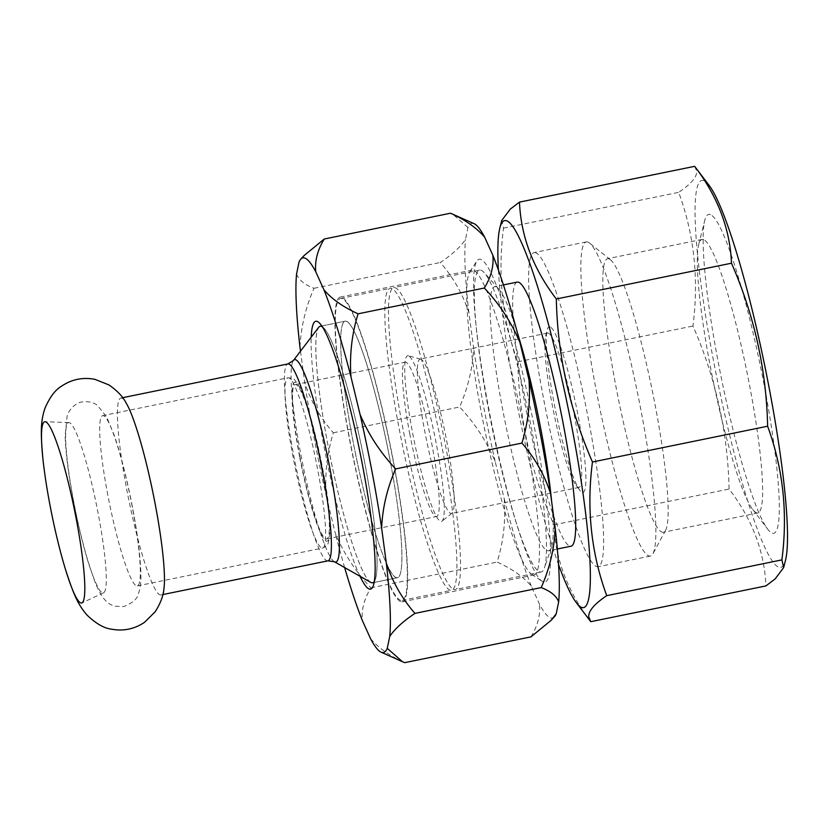<?xml version="1.0" encoding="UTF-8"?>
<svg xmlns="http://www.w3.org/2000/svg" width="829" height="829" viewBox="0 0 829 829"><rect width="100%" height="100%" fill="white"/><g stroke="black" fill="none" stroke-linecap="round" stroke-linejoin="round"><path stroke-width="0.62" stroke-dasharray="4.14 3.11" d="M107.863 495.307A86.89 10.85 78.5 0 1 102.62 415.64A86.89 10.85 78.5 0 1 132.143 506.239A86.89 10.85 78.5 0 1 137.386 585.906A86.89 10.85 78.5 0 1 107.863 495.307M73.822 502.26A86.89 10.85 78.5 0 1 68.911 422.562A86.89 10.85 78.5 0 1 98.112 513.192A86.89 10.85 78.5 0 1 103.666 592.745A86.89 10.85 78.5 0 1 73.822 502.26M163.904 588.88A100.464 12.539 78.5 0 1 161.023 594.932A100.464 12.539 78.5 0 1 126.878 490.177A100.464 12.539 78.5 0 1 120.806 398.065A100.464 12.539 78.5 0 1 125.842 402.5M375.464 579.056A130.889 16.342 78.5 0 0 362.449 451.256A130.889 16.342 78.5 0 0 324.305 328.574A130.889 16.342 78.5 0 0 322.305 326.771A130.889 16.342 78.5 0 1 364.739 462.758A130.889 16.342 78.5 0 1 374.335 581.502A130.889 16.342 78.5 0 0 375.464 579.056L373.464 585.243M370.75 582.372A130.889 16.342 78.5 0 1 328.149 446.292A130.889 16.342 78.5 0 1 318.668 327.382M389.599 457.681A130.889 16.342 78.5 0 1 397.495 577.689A130.889 16.342 78.5 0 1 353.009 441.215A130.889 16.342 78.5 0 1 345.113 321.196A130.889 16.342 78.5 0 1 389.599 457.681M392.832 459.131A154.059 19.233 78.5 0 1 402.138 600.393A154.059 19.233 78.5 0 1 349.776 439.753A154.059 19.233 78.5 0 1 340.481 298.492A154.059 19.233 78.5 0 1 392.832 459.131M442.396 449.017A154.059 19.233 78.5 0 1 451.691 590.269A154.059 19.233 78.5 0 1 399.329 429.629A154.059 19.233 78.5 0 1 390.034 288.378A154.059 19.233 78.5 0 1 442.396 449.017M409.858 434.365A78.755 9.834 78.5 0 1 405.101 362.159A78.755 9.834 78.5 0 1 431.868 444.271A78.755 9.834 78.5 0 1 436.624 516.488A78.755 9.834 78.5 0 1 409.858 434.365M299.932 456.82A78.755 9.834 78.5 0 1 295.186 384.604A78.755 9.834 78.5 0 1 321.953 466.727A78.755 9.834 78.5 0 1 326.709 538.943A78.755 9.834 78.5 0 1 299.932 456.82M532.363 574.632A155.51 19.409 78.5 0 1 531.555 574.176A155.51 19.409 78.5 0 1 484.053 426.417A155.51 19.409 78.5 0 1 469.805 271.871A155.51 19.409 78.5 0 1 471.95 270.161A155.51 19.409 78.5 0 1 473.784 270.43A155.51 19.409 78.5 0 1 523.472 425.484A155.51 19.409 78.5 0 1 534.187 574.901A155.51 19.409 78.5 0 1 532.363 574.632M400.594 601.543A155.51 19.409 78.5 0 1 350.905 446.489A155.51 19.409 78.5 0 1 340.191 297.083A155.51 19.409 78.5 0 1 342.014 297.342A155.51 19.409 78.5 0 1 391.702 452.396A155.51 19.409 78.5 0 1 402.428 601.813A155.51 19.409 78.5 0 1 400.594 601.543M543.119 581.854A164.784 20.57 78.5 0 1 542.259 581.378A164.784 20.57 78.5 0 1 491.929 424.811A164.784 20.57 78.5 0 1 476.83 261.042A164.784 20.57 78.5 0 1 481.048 259.529A164.784 20.57 78.5 0 1 535.109 431.059A164.784 20.57 78.5 0 1 543.119 581.854M360.035 576.29A136.681 17.067 78.5 0 1 326.429 458.613A136.681 17.067 78.5 0 1 311.196 337.175M371.102 582.549A130.889 16.342 78.5 0 1 329.279 452.033A130.889 16.342 78.5 0 1 320.253 326.274L345.113 321.196A130.889 16.342 78.5 0 1 346.657 321.424A130.889 16.342 78.5 0 1 388.469 451.929A130.889 16.342 78.5 0 1 397.495 577.689A130.889 16.342 78.5 0 1 395.961 577.471A130.889 16.342 78.5 0 1 354.138 446.955A130.889 16.342 78.5 0 1 345.113 321.196L320.253 326.274M554.414 616.786A201.406 25.139 78.5 0 1 550.01 617.678A201.406 25.139 78.5 0 1 539.472 604.144L531.316 586.093C523.306 576.746 511.928 568.746 497.151 562.072C503.472 541.451 505.835 520.394 504.239 498.892L495.172 461.463C486.664 441.339 474.81 423.184 459.587 406.998C468.074 387.63 472.748 367.91 473.597 347.828L468.934 312.958C462.883 294.254 453.328 277.425 440.282 262.503C452.282 254.441 460.686 246.762 465.504 239.446L467.981 227.56A201.406 25.139 78.5 0 1 474.126 223.695M530.964 636.879C537.731 625.791 540.56 614.88 539.472 604.144M304.077 255.581L299.041 262.057M300.502 351.185L304.668 382.324C310.72 401.039 320.274 417.857 333.331 432.79C327.009 453.401 324.647 474.468 326.243 495.97A201.406 25.139 78.5 0 1 304.668 382.324M326.243 495.97L335.31 533.389C343.817 553.523 355.672 571.678 370.895 587.854C364.128 598.942 361.289 609.854 362.387 620.589M344.636 567.554A201.406 25.139 78.5 0 1 335.31 533.389M296.575 273.953C298.658 279.86 304.471 284.648 314.015 288.285C305.528 307.652 300.865 327.372 300.005 347.455M370.542 638.651C378.542 647.988 389.931 655.998 404.697 662.672M468.934 312.958A201.406 25.139 78.5 0 1 465.504 239.446M495.172 461.463A201.406 25.139 78.5 0 1 473.597 347.828M531.316 586.093A201.406 25.139 78.5 0 1 504.239 498.892M467.981 227.56L452.779 214.183M314.015 288.285L440.282 262.503M333.331 432.79L459.587 406.998M370.895 587.854L497.151 562.072M588.144 242.192A160.308 20.01 -101.5 0 0 586.258 241.923A160.308 20.01 -101.5 0 0 597.315 395.951A160.308 20.01 -101.5 0 0 648.537 555.782A160.308 20.01 -101.5 0 0 650.423 556.052A160.308 20.01 -101.5 0 0 652.972 553.741A160.308 20.01 -101.5 0 0 637.947 394.987A160.308 20.01 -101.5 0 0 589.512 243.052A160.308 20.01 -101.5 0 0 588.144 242.192M609.18 258.949A139.604 17.43 -101.5 0 0 607.543 258.71A139.604 17.43 -101.5 0 0 617.17 392.842A139.604 17.43 -101.5 0 0 661.77 532.031A139.604 17.43 -101.5 0 0 663.407 532.27A139.604 17.43 -101.5 0 0 665.625 530.249A139.604 17.43 -101.5 0 0 652.547 392.003A139.604 17.43 -101.5 0 0 610.372 259.695A139.604 17.43 -101.5 0 0 609.18 258.949M535.938 252.855A160.308 20.01 -101.5 0 0 534.052 252.586A160.308 20.01 -101.5 0 0 545.099 406.614A160.308 20.01 -101.5 0 0 596.32 566.445A160.308 20.01 -101.5 0 0 598.206 566.725A160.308 20.01 -101.5 0 0 587.15 412.697A160.308 20.01 -101.5 0 0 535.938 252.855M550.207 326.958A84.548 10.559 -101.5 0 0 547.15 330.004A84.548 10.559 -101.5 0 0 555.782 411.764A84.548 10.559 -101.5 0 0 579.896 490.364A84.548 10.559 -101.5 0 0 582.051 492.353A84.548 10.559 -101.5 0 0 577.948 414.977A84.548 10.559 -101.5 0 0 550.207 326.958M548.477 333.196A78.755 9.834 -101.5 0 0 547.554 333.061A78.755 9.834 -101.5 0 0 545.637 336.035A78.755 9.834 -101.5 0 0 553.679 412.2A78.755 9.834 -101.5 0 0 576.145 485.411A78.755 9.834 -101.5 0 0 578.145 487.265A78.755 9.834 -101.5 0 0 579.077 487.4A78.755 9.834 -101.5 0 0 573.647 411.723A78.755 9.834 -101.5 0 0 548.477 333.196M420.925 359.247A78.755 9.834 -101.5 0 0 420.635 359.144A78.755 9.834 -101.5 0 0 419.992 359.112A78.755 9.834 -101.5 0 0 425.432 434.79A78.755 9.834 -101.5 0 0 450.593 513.317A78.755 9.834 -101.5 0 0 451.515 513.452A78.755 9.834 -101.5 0 0 452.095 513.172A78.755 9.834 -101.5 0 0 445.598 435.349A78.755 9.834 -101.5 0 0 420.925 359.247M408.573 355.879A84.548 10.559 -101.5 0 0 408.262 355.765A84.548 10.559 -101.5 0 0 412.894 434.365A84.548 10.559 -101.5 0 0 440.417 521.275A84.548 10.559 -101.5 0 0 442.033 521.13A84.548 10.559 -101.5 0 0 435.059 437.577A84.548 10.559 -101.5 0 0 408.573 355.879M539.399 571.72A154.059 19.233 -101.5 0 0 541.213 571.989A154.059 19.233 -101.5 0 0 544.477 567.834A154.059 19.233 -101.5 0 0 529.223 417.194A154.059 19.233 -101.5 0 0 484.188 272.637A154.059 19.233 -101.5 0 0 481.359 270.358A154.059 19.233 -101.5 0 0 479.556 270.088A154.059 19.233 -101.5 0 0 490.177 418.117A154.059 19.233 -101.5 0 0 539.399 571.72M453.515 589.264A154.059 19.233 -101.5 0 0 455.328 589.533A154.059 19.233 -101.5 0 0 444.707 441.505A154.059 19.233 -101.5 0 0 395.474 287.891A154.059 19.233 -101.5 0 0 393.671 287.632A154.059 19.233 -101.5 0 0 404.293 435.66A154.059 19.233 -101.5 0 0 453.515 589.264M517.275 332.377A134.775 16.829 -101.5 0 0 498.726 288.917A134.775 16.829 -101.5 0 0 496.26 286.927A134.775 16.829 -101.5 0 0 494.675 286.689A134.775 16.829 -101.5 0 0 503.97 416.179A134.775 16.829 -101.5 0 0 547.026 550.56A134.775 16.829 -101.5 0 0 548.611 550.788A134.775 16.829 -101.5 0 0 551.472 547.15A134.775 16.829 -101.5 0 0 551.71 502.167M517.192 282.098A134.775 16.829 -101.5 0 0 526.488 411.578A134.775 16.829 -101.5 0 0 569.554 545.959A134.775 16.829 -101.5 0 0 571.14 546.187M710.598 214.68A162.774 20.321 -101.5 0 0 704.723 220.566A162.774 20.321 -101.5 0 0 721.344 377.951A162.774 20.321 -101.5 0 0 767.768 529.254A162.774 20.321 -101.5 0 0 771.913 533.088A162.774 20.321 -101.5 0 0 763.996 384.128A162.774 20.321 -101.5 0 0 710.598 214.68M703.697 239.643A139.604 17.43 -101.5 0 0 702.059 239.405A139.604 17.43 -101.5 0 0 698.66 244.69A139.604 17.43 -101.5 0 0 712.919 379.672A139.604 17.43 -101.5 0 0 752.732 509.441A139.604 17.43 -101.5 0 0 756.286 512.726A139.604 17.43 -101.5 0 0 757.924 512.964A139.604 17.43 -101.5 0 0 748.297 378.832A139.604 17.43 -101.5 0 0 703.697 239.643M709.075 185.344A197.53 24.663 -101.5 0 0 704.049 180.691A197.53 24.663 -101.5 0 0 713.645 361.465A197.53 24.663 -101.5 0 0 778.452 567.077A197.53 24.663 -101.5 0 0 785.591 559.948M694.65 166.328L696.681 171.085C697.179 176.836 691.189 183.924 678.692 192.349C694.225 234.545 698.982 279.104 692.961 326.025C715.759 377.962 727.8 432.303 729.095 489.048C752.121 519.016 764.4 551.306 765.934 585.916M498.416 270.119A197.53 24.663 -101.5 0 0 558.549 564.559M590.766 621.688C567.741 591.719 555.461 559.43 553.927 524.819C531.14 472.882 519.089 418.541 517.793 361.807C502.26 319.611 497.504 275.052 503.524 228.13L501.742 220.473M503.524 228.13L678.692 192.349M517.793 361.807L692.961 326.025M553.927 524.819L729.095 489.048M299.611 456.675A81.097 10.124 78.5 0 1 295.673 382.459A81.097 10.124 78.5 0 1 322.274 466.872A81.097 10.124 78.5 0 1 326.222 541.088A81.097 10.124 78.5 0 1 299.611 456.675M293.165 457.453A86.89 10.85 78.5 0 1 287.922 377.796A86.89 10.85 78.5 0 1 317.455 468.385A86.89 10.85 78.5 0 1 322.699 548.052A86.89 10.85 78.5 0 1 293.165 457.453M328.004 560.829A100.464 12.539 78.5 0 1 293.86 456.074A100.464 12.539 78.5 0 1 287.798 363.962M334.429 561.761A103.273 12.891 78.5 0 1 300.813 454.396A103.273 12.891 78.5 0 1 293.342 360.584M137.386 585.906L322.699 548.052C326.388 546.218 328.118 544.871 327.901 544C331.869 531.565 330.015 505.877 322.336 466.924L312.616 424.417C306.461 402.148 303.31 394.386 299.797 387.102L294.336 379.506C294.14 378.584 292.005 378.014 287.922 377.796L102.62 415.64M132.319 506.405C126.837 478.302 120.754 454.427 114.06 434.779L106.713 417.06L97.47 405.433C93.594 402.314 88.496 401.153 82.164 401.951C77.408 402.169 69.595 407.961 67.149 415.92L65.139 435.702C65.657 452.986 68.496 475.121 73.657 502.094C78.081 524.892 83.045 545.337 88.558 563.43L95.211 582.549C101.242 597.129 106.651 604.123 115.138 606.258L123.79 606.548C132.93 602.901 137.894 598.372 138.681 592.973C141.614 582.725 141.469 575.968 139.417 552.549C137.915 538.632 135.552 523.244 132.319 506.405M68.911 422.562L45.015 421.733M161.023 594.932L162.847 594.559M372.635 582.766L397.495 577.689L372.635 582.766M402.138 600.393L451.691 590.269M295.186 384.604L405.101 362.159M326.709 538.943L436.624 516.488M340.481 298.492L390.034 288.378M120.806 398.065L122.63 397.692M103.666 592.745L82.019 602.88M340.191 297.083L471.95 270.161M531.555 574.176L542.259 581.378M469.805 271.871L476.83 261.042M324.305 328.574L320.035 323.673M402.428 601.813L534.187 574.901M586.258 241.923L534.052 252.586M576.145 485.411L579.896 490.364M545.637 336.035L547.15 330.004M547.554 333.061L419.992 359.112M420.635 359.144L408.262 355.765M541.213 571.989L455.328 589.533M498.726 288.917L484.188 272.637M551.472 547.15L544.477 567.834M557.357 548.995L548.611 550.788M752.732 509.441L767.768 529.254M698.66 244.69L704.723 220.566M702.059 239.405L607.543 258.71M757.924 512.964L663.407 532.27M503.421 284.907L494.675 286.689M479.556 270.088L393.671 287.632M452.095 513.172L442.033 521.13M579.077 487.4L451.515 513.452M650.423 556.052L598.206 566.725M610.372 259.695L589.512 243.052M665.625 530.249L652.972 553.741"/><path stroke-width="1.24" d="M50.258 506.56A92.485 11.544 78.5 0 1 42.89 458.624A92.485 11.544 78.5 0 1 45.015 421.733A92.485 11.544 78.5 0 1 76.102 518.198A92.485 11.544 78.5 0 1 82.019 602.88A92.485 11.544 78.5 0 1 65.595 569.782A92.485 11.544 78.5 0 1 50.258 506.56M125.842 402.5A100.464 12.539 78.5 0 1 126.132 402.987A100.464 12.539 78.5 0 1 154.95 502.82A100.464 12.539 78.5 0 1 163.987 588.321A100.464 12.539 78.5 0 1 163.904 588.88M371.102 582.549A130.889 16.342 78.5 0 0 372.635 582.766A130.889 16.342 78.5 0 0 374.335 581.502A130.889 16.342 78.5 0 1 372.635 582.766A130.889 16.342 78.5 0 1 370.75 582.372L334.429 561.761A103.273 12.891 78.5 0 0 329.683 467.39A103.273 12.891 78.5 0 0 293.342 360.584L318.668 327.382A130.889 16.342 78.5 0 1 320.253 326.274A130.889 16.342 78.5 0 1 322.305 326.771A130.889 16.342 78.5 0 0 321.787 326.502A130.889 16.342 78.5 0 0 320.253 326.274M311.196 337.175A136.681 17.067 78.5 0 1 317.403 321.507A136.681 17.067 78.5 0 1 320.035 323.673A136.681 17.067 78.5 0 1 359.869 451.784A136.681 17.067 78.5 0 1 373.464 585.243A136.681 17.067 78.5 0 1 368.895 588.88A136.681 17.067 78.5 0 1 360.035 576.29M387.257 648.33L389.734 636.444C394.563 629.107 402.977 621.429 414.956 613.387C401.878 598.424 392.324 581.606 386.293 562.932L381.63 528.063C382.501 507.939 387.164 488.219 395.64 468.893C380.397 452.675 368.542 434.52 360.055 414.417L350.999 376.998C349.403 355.454 351.765 334.398 358.076 313.818C343.279 307.134 331.901 299.124 323.921 289.798L315.756 271.746C314.678 260.99 317.517 250.078 324.263 239.011L450.53 213.219L474.126 223.695A201.406 25.139 78.5 0 1 484.696 237.239L492.851 255.291C493.929 266.047 491.1 276.959 484.343 288.026C499.586 304.243 511.441 322.398 519.928 342.501L528.985 379.92C530.57 401.464 528.218 422.521 521.907 443.1C534.974 458.064 544.529 474.882 550.56 493.556L555.223 528.425C554.363 548.549 549.689 568.269 541.213 587.595C550.777 591.253 556.591 596.03 558.663 601.937L556.186 613.833L551.161 620.299L530.964 636.879L404.697 662.672L402.448 661.708L387.257 648.33A201.406 25.139 78.5 0 1 381.102 652.185A201.406 25.139 78.5 0 1 370.542 638.651L362.387 620.589A201.406 25.139 78.5 0 1 344.636 567.554M300.502 351.185L300.005 347.455A201.406 25.139 78.5 0 1 296.575 273.953L299.041 262.057A201.406 25.139 78.5 0 1 300.813 259.094A201.406 25.139 78.5 0 1 305.217 258.213A201.406 25.139 78.5 0 1 315.756 271.746M324.263 239.011L304.077 255.581L300.813 259.094M386.293 562.932A201.406 25.139 78.5 0 1 389.734 636.444M360.055 414.417A201.406 25.139 78.5 0 1 381.63 528.063M323.921 289.798A201.406 25.139 78.5 0 1 350.999 376.998M556.186 613.833A201.406 25.139 78.5 0 1 554.414 616.786L551.161 620.299M555.223 528.425A201.406 25.139 78.5 0 1 558.663 601.937M528.985 379.92A201.406 25.139 78.5 0 1 550.56 493.556M450.53 213.219C465.328 219.903 476.716 227.913 484.696 237.239M492.851 255.291A201.406 25.139 78.5 0 1 519.928 342.501M414.956 613.387L541.213 587.595M395.64 468.893L521.907 443.1M358.076 313.818L484.343 288.026M551.71 502.167A134.775 16.829 -101.5 0 0 517.275 332.377M557.357 548.995L571.14 546.187A134.775 16.829 -101.5 0 0 561.844 416.697A134.775 16.829 -101.5 0 0 518.778 282.326A134.775 16.829 -101.5 0 0 517.192 282.098L503.421 284.907M558.549 564.559A197.53 24.663 -101.5 0 0 576.342 602.683A197.53 24.663 -101.5 0 0 581.367 607.336A197.53 24.663 -101.5 0 0 571.772 426.562A197.53 24.663 -101.5 0 0 506.965 220.939A197.53 24.663 -101.5 0 0 499.835 228.079A197.53 24.663 -101.5 0 0 498.416 270.119M499.835 228.079L501.742 220.473L510.218 209.167L519.482 202.11C520.923 236.493 533.202 268.783 556.321 298.979C557.534 355.33 569.575 409.671 592.455 462.002C586.404 508.602 591.16 553.161 606.724 595.668C594.269 604.061 588.279 611.149 588.745 616.942L590.766 621.688L765.934 585.916L775.198 578.86L783.674 567.554L781.892 559.896C787.944 513.296 783.187 468.737 767.623 426.22C766.41 369.869 754.369 315.538 731.489 263.207C730.048 228.825 717.769 196.535 694.65 166.328L709.075 185.344A197.53 24.663 -101.5 0 1 765.416 368.946A197.53 24.663 -101.5 0 1 785.591 559.948L783.674 567.554M576.342 602.683L590.766 621.688M519.482 202.11L694.65 166.328M606.724 595.668L781.892 559.896M592.455 462.002L767.623 426.22M556.321 298.979L731.489 263.207M122.63 397.692L287.798 363.962A100.464 12.539 78.5 0 1 321.942 468.717A100.464 12.539 78.5 0 1 328.004 560.829L334.429 561.761M65.595 569.782C73.294 593.357 77.532 604.3 87.128 615.18C95.946 623.605 104.029 628.258 111.355 629.149C123.324 631.397 134.36 629.128 144.474 622.361L155.199 611.75C160.525 603.367 163.458 595.554 163.987 588.321M162.847 594.559L328.004 560.829M287.798 363.962L293.342 360.584M42.89 458.624C40.725 433.919 40.331 422.189 44.901 408.417C49.709 397.205 55.315 389.754 61.709 386.065C71.833 379.309 82.879 377.06 94.838 379.33L108.858 384.874C117.044 390.5 122.806 396.542 126.132 402.987M381.102 652.185L402.448 661.708"/></g></svg>
